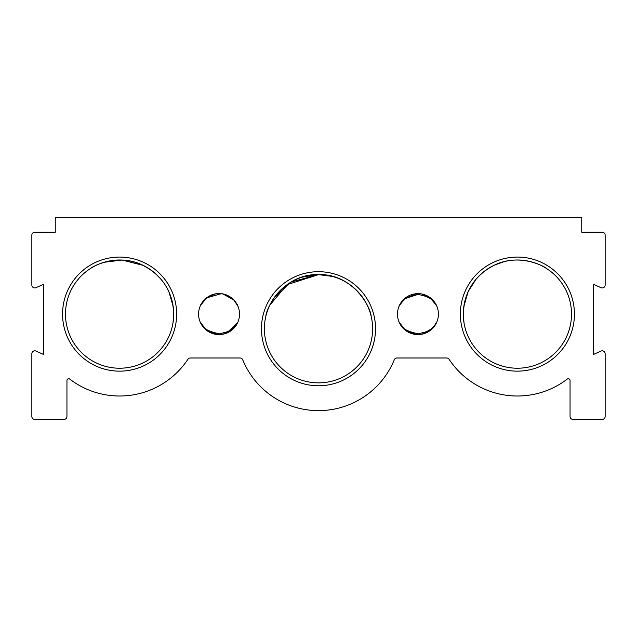 <?xml version="1.0" encoding="UTF-8"?>
<svg xmlns="http://www.w3.org/2000/svg" width="637" height="637" viewBox="0 0 637 637"><rect width="100%" height="100%" fill="white"/><g stroke="black" fill="none" stroke-linecap="round" stroke-linejoin="round"><path stroke-width="0.96" d="M399.049 321.98L405.443 330.324L419.982 334.489M421.997 334.186L432.849 328.159L436.966 321.709M436.544 305.545L429.792 297.407L415.945 293.737L403.619 299.494L398.937 306.516M200.145 321.98L206.539 330.324L221.079 334.489M223.093 334.186L233.946 328.159L238.063 321.709M227.114 295.297L223.093 294.039L233.946 300.067L238.063 306.516C237.752 304.311 230.705 293.163 219.112 293.641C207.463 293.084 200.344 304.303 200.034 306.516M176.64 314.113A57.035 57.035 0 0 1 119.597 371.148A57.035 57.035 0 0 1 62.561 314.113A57.035 57.035 0 0 1 119.597 257.077A57.035 57.035 0 0 1 176.64 314.113M149.703 269.148L142.999 265.318C115.751 251.774 89.284 268.527 90.35 268.583C89.323 268.551 115.623 251.758 142.999 265.318C115.751 251.774 89.284 268.527 90.35 268.583C89.323 268.551 115.623 251.758 142.999 265.318C115.751 251.774 89.284 268.527 90.35 268.583C89.323 268.551 115.623 251.758 142.999 265.318C162.618 275.678 172.858 291.937 173.71 314.113A54.113 54.113 0 0 0 119.597 260A54.113 54.113 0 0 0 65.484 314.113A54.113 54.113 0 0 0 119.597 368.226A54.113 54.113 0 0 0 173.71 314.113L173.344 320.403M375.535 328.74A57.035 57.035 0 0 1 318.5 385.775A57.035 57.035 0 0 1 261.465 328.74A57.035 57.035 0 0 1 318.5 271.696A57.035 57.035 0 0 1 375.535 328.74M264.387 328.74A54.113 54.113 0 0 0 318.5 382.853A54.113 54.113 0 0 0 372.613 328.74A54.113 54.113 0 0 0 318.5 274.627A54.113 54.113 0 0 0 264.387 328.74M574.439 314.113A57.035 57.035 0 0 1 517.403 371.148A57.035 57.035 0 0 1 460.36 314.113A57.035 57.035 0 0 1 517.403 257.077A57.035 57.035 0 0 1 574.439 314.113M464.007 322.887L463.29 314.113A54.113 54.113 0 0 0 517.403 368.226A54.113 54.113 0 0 0 571.516 314.113A54.113 54.113 0 0 0 517.403 260A54.113 54.113 0 0 0 463.29 314.113L463.728 320.992M435.963 323.843L429.792 330.818L415.945 334.489L403.619 328.732L398.937 321.709M430.628 330.189L425.651 333.079M417.968 334.584L414.002 334.202M413.891 334.178L407.075 331.463M404.177 329.265L402.066 327.028M397.472 314.113A20.472 20.472 0 0 0 417.952 334.584A20.472 20.472 0 0 0 438.423 314.113A20.472 20.472 0 0 0 417.952 293.641A20.472 20.472 0 0 0 397.472 314.113M463.991 322.792L463.728 320.984M226.756 333.079L237.649 322.68L230.889 330.818L217.042 334.489L204.716 328.732L200.034 321.709M219.064 334.584L215.107 334.202M214.988 334.178L208.172 331.463M205.281 329.265L203.163 327.028M198.577 314.113A20.472 20.472 0 0 0 219.048 334.584A20.472 20.472 0 0 0 239.528 314.113A20.472 20.472 0 0 0 219.048 293.641A20.472 20.472 0 0 0 198.577 314.113M173.583 317.887L172.993 322.887L173.71 314.113M279.659 291.061L273.942 298.028L291.364 281.92L318.5 274.627C284.866 273.488 266.545 306.158 265.852 316.239C266.744 305.76 284.835 273.639 318.5 274.627L287.152 284.635L269.785 305.179M269.586 305.593L268.209 308.77M267.866 309.654L266.991 312.162M463.832 306.453L463.29 314.113C464.166 291.913 474.398 275.646 494.001 265.318C521.249 251.774 547.716 268.527 546.65 268.583C547.677 268.551 521.377 251.758 494.001 265.318L487.313 269.132L481.325 273.783L487.297 269.148L494.001 265.318L503.636 261.783L494.001 265.318M475.998 279.269L471.619 285.265L475.998 279.269L468.251 291.475L471.595 285.296L468.251 291.467M468.044 291.929L463.84 306.397M142.999 265.318L122.033 260.055L104.07 262.277M94.499 266.17L91.394 267.938M265.94 315.872L266.162 314.997L265.94 315.872M287.12 284.651L291.443 281.873M302.113 277.167L318.5 274.627C352.142 273.456 370.511 306.286 371.148 316.239C370.32 305.664 351.903 273.576 318.5 274.627L332.156 276.378M476.054 279.197L481.238 273.854L476.054 279.197M487.297 269.148L481.325 273.783M168.956 291.929L173.153 306.341L168.956 291.929M160.882 279.133L155.691 273.799M544.452 267.245L545.622 267.938L544.452 267.245M363.361 298.474L367.207 305.155L363.361 298.474M367.485 305.744L368.783 308.738L367.485 305.744M370.336 313.213L370.001 312.138M362.979 297.925L361.147 295.425M503.636 261.783L494.511 265.08M369.747 311.358L368.783 308.738M359.26 293.147L355.398 289.15M349.824 284.612L345.501 281.841M340.739 279.404L339.25 278.759M55.252 232.21L34.772 232.21A2.922 2.922 0 0 0 31.85 235.141L31.85 285.018A2.922 2.922 0 0 0 35.975 287.685L43.547 284.277L43.547 354.475L35.975 351.067A2.922 2.922 0 0 0 31.85 353.734L31.85 416.487A2.922 2.922 0 0 0 34.772 419.409L64.026 419.409A2.922 2.922 0 0 0 66.949 416.487L66.949 380.504A1.752 1.752 0 0 1 69.775 379.111A81.902 81.902 0 0 0 187.907 359.3A2.922 2.922 0 0 1 190.344 357.986L240.014 357.986A2.922 2.922 0 0 1 242.721 359.801A81.902 81.902 0 0 0 394.279 359.801A2.922 2.922 0 0 1 396.986 357.986L446.656 357.986A2.922 2.922 0 0 1 449.093 359.3A81.902 81.902 0 0 0 567.225 379.111A1.752 1.752 0 0 1 570.051 380.504L570.051 416.487A2.922 2.922 0 0 0 572.974 419.409L602.228 419.409A2.922 2.922 0 0 0 605.15 416.487L605.15 353.734A2.922 2.922 0 0 0 601.025 351.067L593.453 354.475L593.453 284.277L601.025 287.685A2.922 2.922 0 0 0 605.15 285.018L605.15 235.141A2.922 2.922 0 0 0 602.228 232.21L581.748 232.21L581.748 217.591L55.252 217.591L55.252 232.21M219.064 293.641L221.079 293.737L206.539 297.901L200.456 305.545M200.464 305.513L201.045 304.367M201.547 303.483L202.781 301.683M205.313 298.928L215.027 294.039M232.593 298.753L235.419 301.811M404.216 298.928L419.982 293.737L405.443 297.901L399.351 305.545M399.367 305.513L399.94 304.367M400.45 303.483L401.684 301.683M421.997 294.039L432.849 300.067L436.966 306.516L432.849 300.067L421.997 294.039"/></g></svg>

